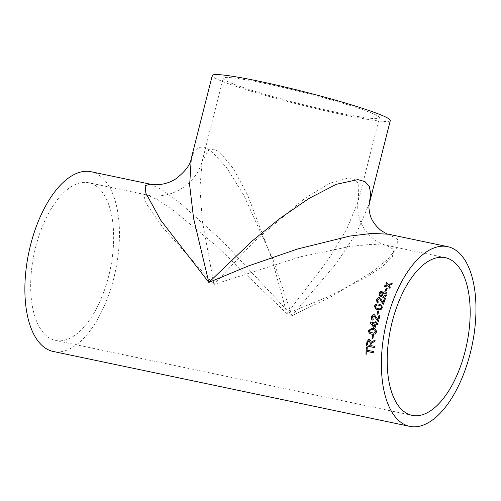 <?xml version="1.0" encoding="UTF-8"?>
<svg xmlns="http://www.w3.org/2000/svg" width="501" height="501" viewBox="0 0 501 501"><rect width="100%" height="100%" fill="white"/><g stroke="black" fill="none" stroke-linecap="round" stroke-linejoin="round"><path stroke-width="0.38" stroke-dasharray="2.5 1.88" d="M91.05 171.73A91.833 44.288 -78.1 0 1 115.506 270.709A91.833 44.288 -78.1 0 1 53.288 351.477M150.15 184.149L162.08 189.81L179.49 202.454L221.956 240.618L292.02 315.699L331.819 296.316L371.88 272.118L387.542 259.543L396.88 248.127L397.556 239.284L388.463 234.218M35.671 246.999A80.573 38.853 -78.1 0 1 88.733 182.752A80.573 38.853 -78.1 0 1 110.195 269.594A80.573 38.853 -78.1 0 1 55.598 340.455A80.573 38.853 -78.1 0 1 35.671 246.999M369.318 203.544L357.019 231.957L336.797 262.812L292.02 315.699L273.139 259.988L243.749 195.165L226.734 167.71L210.796 150.507L204.032 147.075L198.427 147.382L194.15 151.308L191.269 158.491M390.317 120.559A91.833 6.776 14.2 0 1 299.629 104.603A91.833 6.776 14.2 0 1 212.267 75.507M264.797 83.429A80.573 5.943 14.2 0 1 379.401 117.798A80.573 5.943 14.2 0 1 299.836 103.795A80.573 5.943 14.2 0 1 223.183 78.269A80.573 5.943 14.2 0 1 264.797 83.429M213.933 284.455L163.301 228.068L146.192 203.556L144.144 196.693L147.839 195.171L158.473 200.175L174.855 211.497L216.25 245.853L286.923 313.657L326.132 297.556L366.175 277.354L382.213 266.801L392.252 257.176L393.955 249.648L386.146 245.239L371.084 244.375L350.199 246.417L300.312 256.856L213.933 284.455L253.6 242.046L304.84 198.321L329.671 183.266L348.846 177.836L355.128 179.477L358.822 184.036L358.403 200.782L346.761 229.082L328.017 260.094L286.923 313.657L271.861 258.817L247.738 195.371L233.453 168.724L219.814 152.291L213.902 149.192L208.904 149.774L202.185 161.253L199.912 187.95L202.391 221.198L213.933 284.455M391.557 284.487L389.02 285.413M391.607 284.568A91.677 44.213 -78.1 0 1 392.177 283.434L392.126 283.347M387.279 285.013L385.908 283.19M389.759 288.257L387.874 285.795L384.104 286.96M389.809 288.338A91.677 44.213 -78.1 0 1 390.354 287.167L390.304 287.086M366.45 347.193A91.677 44.213 -78.1 0 1 366.456 347.155L367.358 347.343A91.677 44.213 -78.1 0 0 367.145 350.168L367.07 350.193M366.932 354.201A91.677 44.213 -78.1 0 1 367.07 351.401M373.971 352.854A91.677 44.213 -78.1 0 1 374.047 351.614L373.965 351.646M367.145 350.168L374.047 351.614M374.93 341.438L371.203 343.673L371.103 344.281A91.677 44.213 -78.1 0 0 370.978 345.565L370.897 345.584M375.011 341.425A91.677 44.213 -78.1 0 1 375.193 339.985L375.117 339.991M368.661 339.49L369.325 339.528M369.406 339.521C370.627 339.897 371.235 340.83 371.216 342.321M374.36 347.55A91.677 44.213 -78.1 0 1 374.479 346.297L374.397 346.323M370.978 345.565L374.479 346.297M369.275 340.78L367.853 342.202A91.677 44.213 -78.1 0 0 367.577 344.851L370.076 345.377M372.901 338.87L372.982 338.858A91.677 44.213 -78.1 0 1 373.458 335.538L372.556 335.351A91.677 44.213 -78.1 0 1 372.556 335.351L372.481 335.351M372.218 328.318L373.07 328.462C375.305 328.656 376.445 329.883 376.495 332.15L375.406 333.985L373.652 334.374M371.748 329.433L369.494 330.691L369.826 331.994L373.727 333.24M376.451 322.037L376.451 322.037A91.677 44.213 -78.1 0 0 376.195 323.17M375.149 328.186A91.677 44.213 -78.1 0 1 375.944 324.31L375.875 324.291M375.944 324.31L377.773 324.692M378.098 323.571L378.098 323.571A91.677 44.213 -78.1 0 0 377.848 324.711M374.948 324.097L372.137 323.508L374.429 326.564M379.933 315.749L380.002 315.787A91.677 44.213 -78.1 0 0 378.562 321.529L378.493 321.504M374.247 315.899L372.368 317.164L373.358 319.131L372.988 320.239M374.328 314.709L376.896 317.809L377.911 319.863M377.904 314.259L377.078 314.108A91.677 44.213 -78.1 0 1 377.078 314.089L377.009 314.071M377.973 314.296A91.677 44.213 -78.1 0 1 378.888 311.071L378.819 311.033M381.718 305.215L382.426 307.839L381.079 309.587L377.635 309.756L375.474 308.96M381.036 306.098L379 305.372C377.529 304.783 376.332 305.115 375.424 306.38L375.925 307.915M385.382 298.753L385.444 298.809A91.677 44.213 -78.1 0 0 383.503 304.239L382.551 303.756M380.021 299.128L379.376 298.784L377.566 300.024L377.76 301.577M378.33 301.878L377.936 302.955L377.059 302.479M380.829 298.295L382.977 302.648M381.737 292.371L380.04 293.536L380.265 295.076M386.803 292.791L387.016 295.058C385.87 297.03 384.248 297.713 382.15 297.099L379.232 295.534M382.044 291.4L381.793 292.44M385.933 293.486L385 293.004L382.67 294.275L382.82 295.84M385.952 291.156L385.05 290.968M386.008 291.231A91.677 44.213 -78.1 0 1 387.286 288.344L387.235 288.269M445.251 257.658L386.146 245.239C384.636 245.033 374.065 242.365 365.235 230.147C356.793 219.106 357.063 203.3 358.403 200.782L379.401 117.798M223.183 78.269L202.185 161.253C200.732 168.468 193.536 181.731 180.341 189.303C168.518 196.373 154.972 196.949 147.839 195.171L88.733 182.752M412.116 415.36L55.598 340.455"/><path stroke-width="0.75" d="M378.493 321.504L377.823 321.241L378.493 321.504A91.833 44.288 -78.1 0 1 379.288 318.223A91.833 44.288 -78.1 0 1 379.933 315.749L378.931 315.542L379.927 315.768M387.085 319.863A91.833 44.288 -78.1 0 1 447.568 246.636A91.833 44.288 -78.1 0 1 472.023 345.615A91.833 44.288 -78.1 0 1 409.799 426.382A91.833 44.288 -78.1 0 1 387.085 319.863M378.562 321.529L377.823 321.241L373.971 315.805L372.299 317.139L373.289 319.106L372.919 320.214C371.517 319.688 371.016 318.592 371.404 316.926L371.504 316.594M372.418 316.782L372.299 317.139M409.799 426.382L53.288 351.477A91.833 44.288 -78.1 0 1 30.574 244.958A91.833 44.288 -78.1 0 1 91.05 171.73L150.156 184.149L145.146 185.714L145.879 193.204L160.696 220.158L208.829 282.414L252.322 240.868L279.671 218.63L308.829 198.528L336.396 184.287L357.864 179.621L364.997 181.594L369.306 186.435L370.702 193.893L369.168 204.327C369.237 205.485 368.179 205.905 369.963 214.228C371.297 219.908 374.955 225.306 380.942 230.416C385.388 233.203 387.893 234.468 388.463 234.218L372.086 233.397L349.886 236.065L297.713 248.941L248.277 266.012L208.829 282.414L193.611 218.48L189.647 185.076L191.263 158.491C190.299 164.867 185.107 171.686 175.694 178.951C166.125 185.145 154.853 185.426 150.15 184.149M372.988 320.239C371.592 319.713 371.084 318.617 371.473 316.951L371.404 316.926C371.867 315.292 372.819 314.54 374.26 314.678L374.71 314.828M371.473 316.951C371.936 315.323 372.888 314.578 374.328 314.709L376.827 317.784L377.835 319.838A91.833 44.288 -78.1 0 1 378.286 318.016A91.833 44.288 -78.1 0 1 378.931 315.542M385.05 290.968A91.833 44.288 -78.1 0 1 386.334 288.081L387.235 288.269A91.833 44.288 -78.1 0 0 385.952 291.156L385.05 290.968M381.737 292.371L380.785 292.571L379.858 294.394L380.228 295.039L382.075 295.909L381.831 293.73C382.626 292.265 383.797 291.657 385.338 291.908L386.778 292.753L386.96 294.989C385.808 296.968 384.186 297.65 382.088 297.037L379.169 295.465L379.107 293.21C379.708 291.901 380.691 291.275 382.063 291.332L381.737 292.371M379.439 295.809L379.169 293.279C379.764 291.97 380.747 291.344 382.119 291.407M382.582 303.781L383.434 304.182A91.833 44.288 -78.1 0 1 385.382 298.753L384.38 298.54L385.363 298.796M382.783 303.925L379.99 299.097L379.313 298.728L377.503 299.967L377.729 301.552L378.343 301.846L377.873 302.898L377.021 302.454L376.608 299.755C377.203 298.233 378.23 297.538 379.695 297.669L380.798 298.264L382.914 302.591A91.833 44.288 -78.1 0 1 384.38 298.54M374.46 306.13C375.587 304.151 377.197 303.518 379.301 304.239L381.681 305.19L382.363 307.789L381.017 309.549L377.566 309.712L375.443 308.942L374.529 306.18C375.65 304.201 377.266 303.568 379.363 304.289L381.718 305.215M377.009 314.071A91.833 44.288 -78.1 0 1 377.923 310.845L378.819 311.033A91.833 44.288 -78.1 0 0 377.904 314.259L377.009 314.071M376.126 323.151A91.833 44.288 -78.1 0 1 376.383 322.018L375.381 321.805A91.833 44.288 -78.1 0 0 375.124 322.945L370.327 321.936A91.833 44.288 -78.1 0 0 370.151 322.732L374.078 327.967L375.074 328.174A91.833 44.288 -78.1 0 1 375.875 324.291L377.773 324.692A91.833 44.288 -78.1 0 1 378.023 323.552L376.126 323.151L378.023 323.552M368.523 330.485L372.162 328.312L372.995 328.456C375.23 328.643 376.37 329.877 376.42 332.144L375.33 333.985L371.993 334.186C369.751 333.985 368.592 332.758 368.523 330.485L372.218 328.318M372.005 338.676A91.833 44.288 -78.1 0 1 372.481 335.351L373.383 335.545A91.833 44.288 -78.1 0 0 372.901 338.87L372.08 338.67A91.677 44.213 -78.1 0 1 372.556 335.369M370.897 345.584A91.833 44.288 -78.1 0 1 371.028 344.3L371.128 343.692L373.151 342.202L374.93 341.438A91.833 44.288 -78.1 0 1 375.117 339.991L371.135 342.333C371.153 340.843 370.552 339.91 369.325 339.528L368.623 339.496L366.87 342.077A91.833 44.288 -78.1 0 0 366.482 345.934L374.285 347.569A91.833 44.288 -78.1 0 1 374.397 346.323L370.897 345.584M367.07 350.193A91.833 44.288 -78.1 0 1 367.277 347.368L366.375 347.18A91.833 44.288 -78.1 0 0 365.955 354.044L366.851 354.232A91.833 44.288 -78.1 0 1 366.995 351.433L373.89 352.879A91.833 44.288 -78.1 0 1 373.965 351.646L367.07 350.193M389.377 285.194L388.97 285.332L390.304 287.086A91.833 44.288 -78.1 0 0 389.759 288.257L387.824 285.708L384.104 286.96A91.833 44.288 -78.1 0 1 384.649 285.789L387.229 284.931L385.908 283.19A91.833 44.288 -78.1 0 1 386.471 282.057L388.375 284.555L392.126 283.347A91.833 44.288 -78.1 0 0 391.557 284.487L389.377 285.194M392.189 321.905A80.573 38.853 -78.1 0 1 445.251 257.658A80.573 38.853 -78.1 0 1 466.707 344.5A80.573 38.853 -78.1 0 1 412.116 415.36A80.573 38.853 -78.1 0 1 392.189 321.905M191.263 158.491L212.267 75.507A91.833 6.776 14.2 0 1 259.7 81.387A91.833 6.776 14.2 0 1 390.317 120.559L369.318 203.544M390.354 287.167L388.97 285.332M385.964 283.265A91.677 44.213 -78.1 0 1 386.522 282.144L388.375 284.555M388.425 284.643L392.177 283.434M384.211 286.929A91.677 44.213 -78.1 0 1 384.699 285.871L387.229 284.931M366.857 354.182L365.955 354.044M366.031 354.007A91.677 44.213 -78.1 0 1 366.45 347.193M373.896 352.836L366.995 351.433M371.135 342.333L375.193 339.985M374.285 347.531L366.563 345.909A91.677 44.213 -78.1 0 1 366.945 342.064L368.661 339.49M369.275 340.78L367.772 342.221A91.833 44.288 -78.1 0 0 367.496 344.87L370.076 345.377A91.677 44.213 -78.1 0 1 370.32 342.997L369.275 340.78L368.817 340.768M370.32 342.997L368.849 340.761M370.001 345.396A91.833 44.288 -78.1 0 1 370.245 343.016M372.907 338.845L372.08 338.67M373.652 334.374L372.074 334.186C369.826 333.985 368.667 332.758 368.598 330.491M373.727 333.24L375.593 331.963C375.374 330.441 374.466 329.658 372.857 329.608L371.748 329.433M375.593 331.963L375.518 331.956C375.305 330.435 374.391 329.652 372.782 329.595L371.711 329.426L369.419 330.691L369.751 331.994L373.69 333.24L375.518 331.956M375.08 328.168L374.153 327.973L370.22 322.75A91.677 44.213 -78.1 0 1 370.396 321.955L375.199 322.963A91.677 44.213 -78.1 0 1 375.449 321.824L375.381 321.805M375.449 321.824L376.376 322.018M374.353 326.552L374.429 326.564A91.677 44.213 -78.1 0 1 374.948 324.097L372.061 323.489L374.353 326.552A91.833 44.288 -78.1 0 1 374.873 324.078M377.898 321.266L374.04 315.83M374.328 314.709L374.748 314.841M377.835 319.838L377.911 319.863A91.677 44.213 -78.1 0 1 379 315.574M377.078 314.089A91.677 44.213 -78.1 0 1 377.986 310.883L377.923 310.845M377.986 310.883L378.812 311.058M375.474 308.96L374.529 306.18M375.6 307.627L377.967 308.654C379.445 309.242 380.628 308.91 381.524 307.645L381.036 306.098M375.925 307.915L377.898 308.61C379.376 309.198 380.566 308.866 381.461 307.601L381.004 306.073L378.938 305.328C377.466 304.733 376.27 305.071 375.355 306.33L375.537 307.583M382.845 303.975L380.021 299.128M377.76 301.577L378.33 301.878M377.059 302.479L376.671 299.817C377.266 298.289 378.293 297.594 379.758 297.732L380.829 298.295M382.914 302.591L382.977 302.648A91.677 44.213 -78.1 0 1 384.442 298.602M380.265 295.076L382.131 295.972L381.887 293.799C382.683 292.334 383.847 291.726 385.394 291.983L386.803 292.791M379.47 295.847L379.232 295.534M382.82 295.84L383.616 296.285L386.089 294.945L385.933 293.486M386.089 294.945L385.902 293.448L384.943 292.935L382.614 294.206L382.789 295.809L383.559 296.216L386.027 294.876M385.131 290.987A91.677 44.213 -78.1 0 1 386.384 288.156L386.334 288.081M386.384 288.156L387.204 288.332M447.568 246.636L388.463 234.218"/></g></svg>
